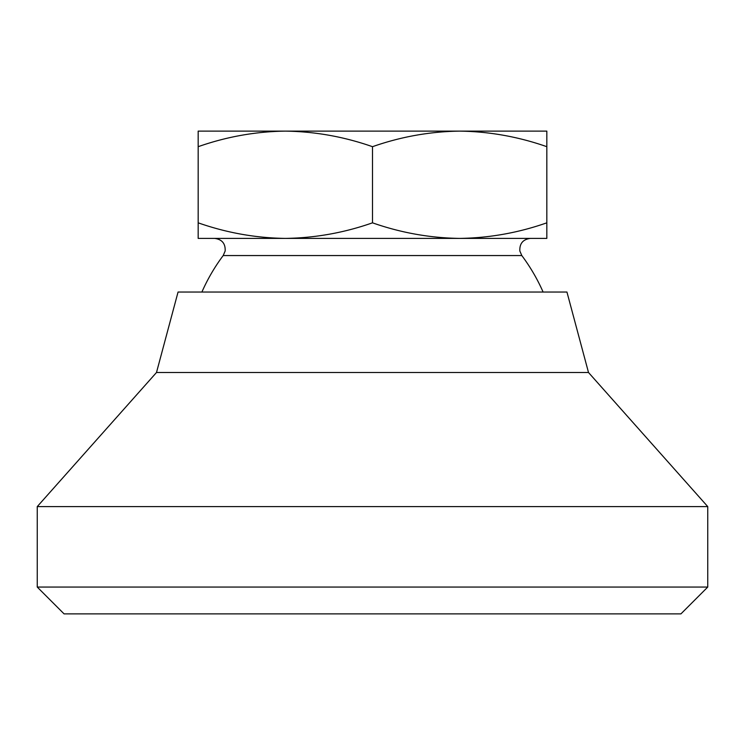 <?xml version="1.0" encoding="UTF-8"?>
<svg xmlns="http://www.w3.org/2000/svg" width="745" height="745" viewBox="0 0 745 745"><rect width="100%" height="100%" fill="white"/><g stroke="black" fill="none" stroke-linecap="round" stroke-linejoin="round"><path stroke-width="1.12" d="M198.17 131.12L198.17 146.691C226.564 136.726 255.619 131.539 285.335 131.12L198.17 131.12M543.105 292.04A186.399 186.399 0 0 0 521.807 255.554L519.842 251.018C519.47 243.559 522.99 239.35 530.403 238.4L214.597 238.4C222.01 239.35 225.53 243.559 225.158 251.018L223.193 255.554A186.399 186.399 0 0 0 201.895 292.04M546.83 222.829L546.83 238.4L459.665 238.4C489.381 237.981 518.436 232.794 546.83 222.829L546.83 146.691C518.371 136.717 489.316 131.53 459.665 131.12C429.949 131.539 400.894 136.726 372.5 146.691C344.041 136.717 314.986 131.53 285.335 131.12L546.83 131.12L546.83 146.691M198.17 222.829C226.629 232.803 255.684 237.99 285.335 238.4L198.17 238.4L198.17 146.691M707.75 587.06L680.93 613.88L64.07 613.88L37.25 587.06L37.25 506.6L707.75 506.6L707.75 587.06L37.25 587.06M156.497 372.5L178.055 292.04L566.945 292.04L588.503 372.5L156.497 372.5L37.25 506.6M285.335 238.4C315.051 237.981 344.106 232.794 372.5 222.829C400.959 232.803 430.014 237.99 459.665 238.4M372.5 222.829L372.5 146.691M521.807 255.554L223.193 255.554M588.503 372.5L707.75 506.6"/></g></svg>
